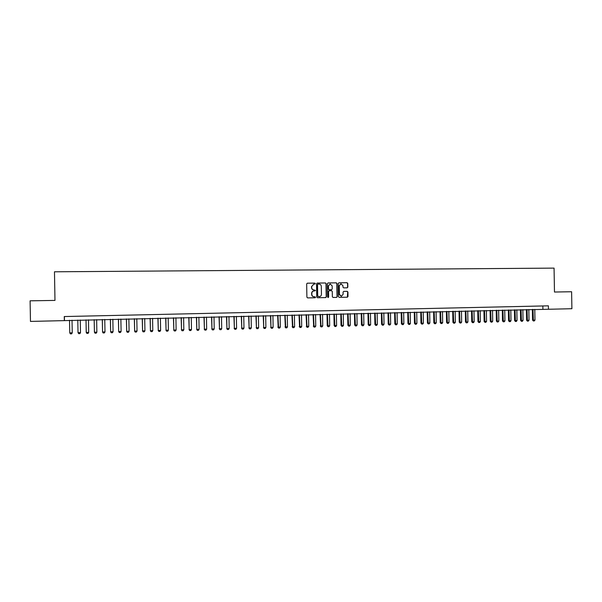 <?xml version="1.0" encoding="UTF-8"?>
<svg xmlns="http://www.w3.org/2000/svg" width="602" height="602" viewBox="0 0 602 602"><rect width="100%" height="100%" fill="white"/><g stroke="black" fill="none" stroke-linecap="round" stroke-linejoin="round"><path stroke-width="0.9" d="M315.373 283.61L314.876 283.098L307.366 283.188L306.666 283.933L306.9 297.185L307.622 297.907L315.147 297.772L315.614 297.253L314.139 296.763C312.769 296.643 312.002 295.875 311.844 294.453L311.821 293.347C311.919 291.97 312.626 291.18 313.943 290.969L315.493 290.427L314.026 289.938C312.649 289.818 311.881 289.043 311.723 287.621L311.701 286.522L313.792 284.144L315.373 283.61M314.793 284.129L315.17 283.625L314.665 283.113L307.223 283.203M315.147 297.772L314.906 296.756L314.139 296.763M314.884 290.954L315.29 290.442L314.026 289.938M347.173 287.824L347.843 287.086L347.783 283.429L347.083 282.707L338.888 282.812L338.249 283.542L338.474 296.643L339.182 297.358L347.354 297.215L348.009 296.477L347.933 292.053L347.234 291.338L343.719 291.398L343.072 292.128L343.11 294.325L341.357 296.304L339.408 294.386L339.257 285.769L340.973 283.805L342.959 285.717L342.982 287.154L343.689 287.869L347.173 287.824M64.331 320.625L30.469 321.415L30.1 300.819L54.978 300.406L54.473 271.795L554.066 268.116L554.472 292.03L571.607 291.744L571.9 308.713L548.452 309.262L548.392 305.839L64.256 316.547L64.331 320.625L548.452 309.262M326.209 283.692L325.494 282.97L317.216 283.068L316.524 283.813L316.757 297.012L317.472 297.734L325.772 297.591L326.434 296.846L326.209 283.692L325.276 282.985L317.081 283.09M328.113 282.94L336.33 282.842L337.037 283.557L337.263 296.666L336.601 297.403L333.072 297.463L332.364 296.748L332.274 291.421L331.567 290.706L329.196 290.743L328.541 291.481L328.639 297.027L328.173 297.546L327.661 297.049L327.428 283.677L328.03 282.948M64.384 316.547L64.452 320.369M542.853 305.959L542.906 309.18M313.68 284.159L311.701 286.522M313.815 289.946C312.446 289.825 311.678 289.058 311.52 287.636L311.497 286.529M313.905 290.969L313.732 290.977C312.423 291.187 311.716 291.978 311.618 293.355L311.821 293.347M313.935 296.771C312.566 296.651 311.798 295.883 311.64 294.461L311.618 293.355M325.547 297.591L326.216 296.854L325.991 283.708M318.007 284.091L317.525 284.611L317.728 296.192L319.323 296.673C320.64 296.477 321.348 295.68 321.453 294.295L321.317 286.394C321.152 284.972 320.392 284.197 319.022 284.076L318.007 284.091M317.946 284.091L317.525 284.611M319.248 296.681L317.517 296.199L317.314 284.626M327.977 282.955L336.33 282.842M336.601 297.403L337.037 296.666L336.811 283.572L336.104 282.857M328.978 290.751L328.323 291.488L328.639 297.027M328.052 297.538L328.421 297.034M332.176 285.897L330.174 283.978L328.444 285.95L328.496 288.998L329.211 289.72L331.574 289.682L332.229 288.945L332.176 285.897M330.069 283.986L328.444 285.95M331.326 289.697L328.993 289.728L328.278 289.005L328.225 285.965M340.867 283.813L339.257 285.769M341.251 296.304L339.182 294.393L339.031 285.784M347.354 297.215L347.7 292.068L347 291.353L343.659 291.398M347.045 287.824L347.61 287.101L347.55 283.444L346.85 282.729L338.798 282.827M72.24 332.823L72.022 320.189L72.24 332.823L71.638 333.847L70.404 333.884L69.757 332.891L72.24 332.823M69.531 320.249L69.757 332.891M80.495 332.597L79.893 333.621L78.659 333.651L78.027 332.665L77.801 320.061L78.019 332.613L80.495 332.597L80.269 320.001M88.705 332.372L88.095 333.388L86.869 333.425L86.244 332.439L86.026 319.865L86.221 332.387L88.705 332.372L88.479 319.805M94.168 319.677L94.424 332.214L96.869 332.146L96.644 319.617M96.869 332.146L96.26 333.162L95.041 333.199L94.386 332.161M94.198 319.677L94.424 332.214L95.041 333.199M102.287 319.481L102.558 331.988L104.989 331.92L104.763 319.429M104.989 331.92L104.372 332.936L103.16 332.974L102.506 331.943M102.332 319.481L102.558 331.988L103.16 332.974M110.362 319.293L110.64 331.762L113.063 331.702L112.837 319.241M113.063 331.702L112.446 332.71L111.242 332.748L110.58 331.717M110.422 319.293L110.64 331.762L111.242 332.748M118.398 319.105L118.692 331.544L121.092 331.476L120.874 319.052M121.092 331.476L120.475 332.485L119.279 332.522L118.617 331.499M118.466 319.105L118.692 331.544L119.279 332.522M126.382 318.925L126.691 331.326L129.084 331.258L128.866 318.864M129.084 331.258L128.467 332.266L127.27 332.296L126.601 331.273M126.473 318.917L126.691 331.326L127.27 332.296M134.329 318.736L134.652 331.1L137.03 331.04L136.812 318.676M137.03 331.04L136.406 332.041L135.217 332.078L134.547 331.055M134.427 318.736L134.652 331.1L135.217 332.078M142.238 318.548L142.569 330.889L144.931 330.822L144.713 318.496M144.931 330.822L144.314 331.822L143.125 331.852L142.456 330.837M142.35 318.548L142.569 330.889L143.125 331.852M150.101 318.368L150.44 330.671L152.795 330.603L152.577 318.308M152.795 330.603L152.171 331.604L150.997 331.634L150.319 330.626M150.222 318.36L150.44 330.671L150.997 331.634M157.92 318.187L158.273 330.453L160.614 330.385L160.395 318.127M160.614 330.385L159.989 331.386L158.815 331.416L158.138 330.408M158.055 318.18L158.273 330.453L158.815 331.416M165.7 317.999L166.062 330.235L168.394 330.174L168.176 317.946M168.394 330.174L167.762 331.168L166.603 331.198L165.919 330.197M165.851 317.999L166.062 330.235L166.603 331.198M173.436 317.818L173.812 330.024L176.13 329.964L175.912 317.766M176.13 329.964L175.498 330.95L174.347 330.987L173.654 329.979M173.602 317.818L173.812 330.024L174.347 330.987M181.134 317.638L181.526 329.813L183.828 329.745L183.61 317.585M183.828 329.745L183.196 330.739L182.045 330.769L181.352 329.768M181.307 317.638L181.526 329.813L182.045 330.769M188.795 317.465L189.194 329.603L191.481 329.535L191.27 317.404M191.481 329.535L190.849 330.528L189.705 330.558L189.005 329.557M188.975 317.457L189.194 329.603L189.705 330.558M196.41 317.284L196.816 329.392L199.104 329.332L198.886 317.224M199.104 329.332L198.464 330.31L197.328 330.347L196.628 329.347M196.606 317.277L196.816 329.392L197.328 330.347M203.988 317.103L204.409 329.181L206.674 329.121L206.463 317.051M206.674 329.121L206.042 330.099L204.906 330.129L204.206 329.136M204.198 317.103L204.409 329.181L204.906 330.129M211.528 316.93L211.957 328.97L214.214 328.91L214.003 316.87M214.214 328.91L213.575 329.888L212.446 329.926L211.738 328.933M211.746 316.923L211.957 328.97L212.446 329.926M219.03 316.757L219.467 328.767L221.709 328.707L221.498 316.697M221.709 328.707L221.069 329.685L219.948 329.715L219.241 328.722M219.256 316.75L219.467 328.767L219.948 329.715M226.487 316.584L226.939 328.564L229.174 328.496L228.963 316.524M229.174 328.496L228.527 329.475L227.413 329.505L226.698 328.519M226.728 316.577L226.939 328.564L227.413 329.505M233.915 316.404L234.374 328.353L236.594 328.293L236.383 316.351M236.594 328.293L235.946 329.264L234.84 329.302L234.118 328.316M234.163 316.404L234.374 328.353L234.84 329.302M241.297 316.238L241.763 328.15L243.976 328.09L243.765 316.178M243.976 328.09L243.328 329.061L242.222 329.091L241.5 328.113M241.552 316.231L241.763 328.15L242.222 329.091M248.641 316.065L249.123 327.947L251.32 327.887L251.109 316.005M251.32 327.887L250.673 328.858L249.574 328.888L248.852 327.909M248.912 316.058L249.123 327.947L249.574 328.888M255.948 315.892L256.437 327.751L258.627 327.691L258.416 315.832M258.627 327.691L257.98 328.654L256.881 328.684L256.159 327.706M256.234 315.884L256.437 327.751L256.881 328.684M263.217 315.719L263.721 327.548L265.896 327.488L265.685 315.666M265.896 327.488L265.249 328.451L264.158 328.481L263.428 327.511M263.51 315.711L263.721 327.548L264.158 328.481M270.456 315.553L270.96 327.345L273.127 327.285L272.924 315.493M273.127 327.285L272.48 328.248L271.397 328.278L270.659 327.307M270.757 315.546L270.96 327.345L271.397 328.278M277.65 315.388L278.169 327.149L280.321 327.089L280.118 315.328M280.321 327.089L279.674 328.045L278.591 328.075L277.853 327.112M277.966 315.38L278.591 328.075M284.814 315.215L285.34 326.954L287.485 326.894L287.274 315.162M287.485 326.894L286.83 327.849L285.754 327.879L285.017 326.916M285.13 315.207L285.754 327.879M291.932 315.049L292.474 326.758L294.604 326.698L294.401 314.996M294.604 326.698L293.949 327.646L292.881 327.676L292.143 326.72M292.271 315.042L292.881 327.676M299.021 314.884L299.57 326.562L301.692 326.502L301.489 314.823M301.692 326.502L301.038 327.45L299.977 327.48L299.224 326.525M299.367 314.876L299.977 327.48M306.079 314.718L306.629 326.367L308.743 326.307L308.54 314.665M308.743 326.307L308.081 327.255L307.028 327.285L306.283 326.329M306.426 314.711L307.028 327.285M313.093 314.553L313.657 326.171L315.757 326.111L315.553 314.5M315.757 326.111L315.102 327.059L314.048 327.089L313.296 326.133M313.454 314.545L314.048 327.089M320.076 314.394L320.648 325.975L322.74 325.923L322.537 314.334M322.74 325.923L322.078 326.863L321.032 326.894L320.279 325.945M320.445 314.387L321.032 326.894M327.021 314.229L327.225 325.75L327.608 325.787L329.685 325.727L329.482 314.169M329.685 325.727L329.023 326.675L327.985 326.698L327.225 325.75M327.405 314.221L327.985 326.698M333.937 314.071L334.133 325.562L334.524 325.599L336.593 325.539L336.398 314.011M336.593 325.539L335.931 326.48L334.9 326.51L334.133 325.562M334.328 314.056L334.9 326.51M340.815 313.905L341.01 325.373L341.417 325.404L343.471 325.351L343.275 313.853M343.471 325.351L342.809 326.284L341.778 326.314L341.01 325.373M341.214 313.898L341.778 326.314M347.655 313.747L347.858 325.185L348.265 325.215L350.319 325.163L350.116 313.687M350.319 325.163L349.649 326.096L348.626 326.126L347.858 325.185M348.069 313.74L348.626 326.126M354.465 313.589L354.668 324.997L355.082 325.027L357.121 324.975L356.926 313.529M357.121 324.975L356.459 325.908L355.436 325.938L354.668 324.997M354.887 313.582L355.436 325.938M361.245 313.431L361.441 324.809L361.87 324.847L363.901 324.787L363.698 313.371M363.901 324.787L363.232 325.72L362.216 325.75L361.441 324.809M361.674 313.416L362.216 325.75M367.988 313.273L368.183 324.621L368.62 324.659L370.644 324.598L370.441 313.213M370.644 324.598L369.974 325.531L368.958 325.562L368.183 324.621M368.424 313.266L368.958 325.562M374.7 313.115L374.895 324.44L375.339 324.47L377.349 324.418L377.153 313.055M377.349 324.418L376.679 325.343L375.671 325.373L374.895 324.44M375.144 313.108L375.671 325.373M381.375 312.957L381.57 324.252L382.029 324.29L384.023 324.23L383.828 312.905M384.023 324.23L383.354 325.155L382.353 325.185L381.57 324.252M381.826 312.95L382.353 325.185M388.019 312.807L388.215 324.072L388.681 324.102L390.668 324.049L390.472 312.747M390.668 324.049L389.991 324.975L388.997 324.997L388.215 324.072M388.486 312.792L388.997 324.997M394.634 312.649L394.829 323.891L395.303 323.921L397.282 323.868L397.087 312.588M397.282 323.868L396.605 324.787L395.612 324.817L394.829 323.891M395.1 312.641L395.612 324.817M401.21 312.498L401.406 323.71L401.888 323.741L403.859 323.688L403.664 312.438M403.859 323.688L403.182 324.606L402.196 324.628L401.406 323.71M401.692 312.483L402.196 324.628M407.765 312.34L407.953 323.53L408.442 323.56L410.406 323.507L410.21 312.287M410.406 323.507L409.729 324.418L408.743 324.448L407.953 323.53M408.246 312.333L408.743 324.448M414.281 312.19L414.469 323.349L414.966 323.379L416.923 323.327L416.727 312.129M416.923 323.327L416.238 324.237L415.267 324.267L414.469 323.349M414.77 312.175L415.267 324.267M420.76 312.039L420.956 323.169L421.46 323.199L423.402 323.146L423.206 311.979M423.402 323.146L422.724 324.057L421.754 324.087L420.956 323.169M421.265 312.024L421.754 324.087M427.217 311.889L427.412 322.996L427.924 323.026L429.858 322.973L429.662 311.828M429.858 322.973L429.173 323.876L428.21 323.906L427.412 322.996M427.729 311.874L428.21 323.906M433.643 311.738L433.831 322.815L434.351 322.845L436.277 322.792L436.081 311.678M436.277 322.792L435.592 323.703L434.629 323.725L433.831 322.815M434.162 311.723L434.629 323.725M440.032 311.588L440.228 322.642L440.754 322.672L442.666 322.619L442.478 311.527M442.666 322.619L441.981 323.522L441.025 323.545L440.228 322.642M440.559 311.573L441.025 323.545M446.398 311.437L446.586 322.469L447.12 322.491L449.024 322.439L448.836 311.385M449.024 322.439L448.339 323.342L447.391 323.372L446.586 322.469M446.932 311.43L447.391 323.372M452.727 311.294L452.915 322.288L453.464 322.318L455.353 322.266L455.165 311.234M455.353 322.266L454.668 323.169L453.72 323.191L452.915 322.288M453.268 311.279L453.72 323.191M459.025 311.144L459.213 322.115L459.77 322.145L461.659 322.093L461.463 311.083M461.659 322.093L460.966 322.996L460.026 323.018L459.213 322.115M459.582 311.129L460.026 323.018M465.301 310.993L465.489 321.942L466.046 321.972L467.927 321.919L467.731 310.941M467.927 321.919L467.235 322.815L466.302 322.845L465.489 321.942M465.858 310.986L466.302 322.845M471.539 310.85L471.727 321.769L472.299 321.799L474.165 321.746L473.977 310.798M474.165 321.746L473.473 322.642L472.54 322.672L471.727 321.769M472.103 310.835L472.54 322.672M477.755 310.707L477.943 321.603L480.373 321.581L480.185 310.647M480.373 321.581L479.681 322.469L478.756 322.499L477.943 321.603M478.327 310.692L478.756 322.499M483.933 310.564L484.121 321.43L484.708 321.46L486.559 321.408L486.371 310.504M486.559 321.408L485.867 322.296L484.941 322.326L484.121 321.43M484.512 310.549L484.941 322.326M490.088 310.414L490.276 321.265L490.863 321.287L492.707 321.235L492.519 310.361M492.707 321.235L492.015 322.123L491.097 322.153L490.276 321.265M490.675 310.406L491.097 322.153M496.214 310.271L496.402 321.092L496.996 321.122L498.832 321.069L498.644 310.218M498.832 321.069L498.14 321.957L497.222 321.98L496.402 321.092M496.808 310.263L497.222 321.98M502.309 310.128L502.497 320.926L503.099 320.949L504.927 320.904L504.739 310.075M504.927 320.904L504.228 321.784L503.317 321.814L502.497 320.926M502.911 310.12L503.317 321.814M508.374 309.992L508.562 320.761L509.172 320.783L510.993 320.738L510.805 309.932M510.993 320.738L510.293 321.618L509.39 321.641L508.562 320.761M508.983 309.977L509.39 321.641M514.417 309.849L514.605 320.595L515.222 320.618L517.028 320.565L516.84 309.789M517.028 320.565L516.335 321.445L515.432 321.476L514.605 320.595M515.034 309.834L515.432 321.476M520.429 309.706L520.61 320.43L521.234 320.452L523.04 320.399L522.852 309.654M523.04 320.399L522.34 321.28L521.445 321.302L520.61 320.43M521.054 309.691L521.445 321.302M526.411 309.571L526.592 320.264L527.224 320.287L529.015 320.241L528.834 309.511M529.015 320.241L528.323 321.114L527.427 321.137L526.592 320.264M527.043 309.556L527.427 321.137M532.364 309.428L532.552 320.098L533.191 320.121L534.975 320.076L534.787 309.375M534.975 320.076L534.275 320.949L533.387 320.971L532.552 320.098M533.003 309.413L533.387 320.971"/></g></svg>
